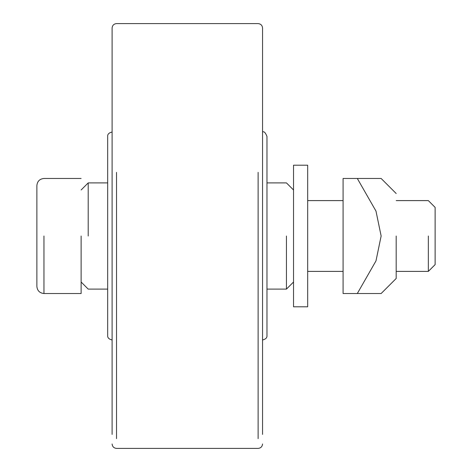 <?xml version="1.0" encoding="UTF-8"?>
<svg xmlns="http://www.w3.org/2000/svg" width="472" height="472" viewBox="0 0 472 472"><rect width="100%" height="100%" fill="white"/><g stroke="black" fill="none" stroke-linecap="round" stroke-linejoin="round"><path stroke-width="0.71" d="M286.445 236L286.445 289.1L286.445 236M88.205 236L88.205 182.9L88.205 236M112.1 132.012C108.944 132.785 107.468 134.26 107.675 136.438L107.675 335.562C107.468 337.74 108.944 339.215 112.1 339.987M262.55 434.423L262.55 28.025C262.273 25.352 260.798 23.877 258.125 23.6L116.525 23.6C113.852 23.877 112.377 25.352 112.1 28.025L112.1 434.423M262.55 132.012C263.966 131.116 265.441 132.591 266.975 136.438L266.975 335.562C267.181 337.74 265.707 339.215 262.55 339.987M428.34 236L428.34 271.4L428.34 236M81.125 236L81.125 293.525L81.125 236M396.185 271.4L428.34 271.4L435.125 264.615L435.125 207.385L428.34 200.6L396.185 200.6M81.125 293.525L43.955 293.525C39.683 293.077 37.323 290.717 36.875 286.445L36.875 185.555C37.312 181.272 39.672 178.912 43.955 178.475L81.125 178.475M307.685 236L307.685 165.2L293.525 165.2L293.525 306.8L307.685 306.8L307.685 236M396.185 278.48L381.14 293.525L357.31 293.525L375.983 260.898L381.14 236L375.983 211.102L357.31 178.475L381.14 178.475L396.185 193.52M396.185 236L396.185 278.48L396.185 236M357.31 178.475L343.085 178.475L343.085 293.525L357.31 293.525M116.525 172.368L116.525 438.647M258.125 172.368L258.125 438.647M43.955 236L43.955 293.525M266.975 289.1L286.445 289.1L293.525 282.02M266.975 182.9L286.445 182.9L293.525 189.98M107.675 182.9L88.205 182.9L81.125 189.98M107.675 289.1L88.205 289.1L81.125 282.02M262.55 443.975C262.273 446.648 260.798 448.123 258.125 448.4L116.525 448.4C113.852 448.123 112.377 446.648 112.1 443.975M343.085 271.4L307.685 271.4M343.085 200.6L307.685 200.6"/></g></svg>
